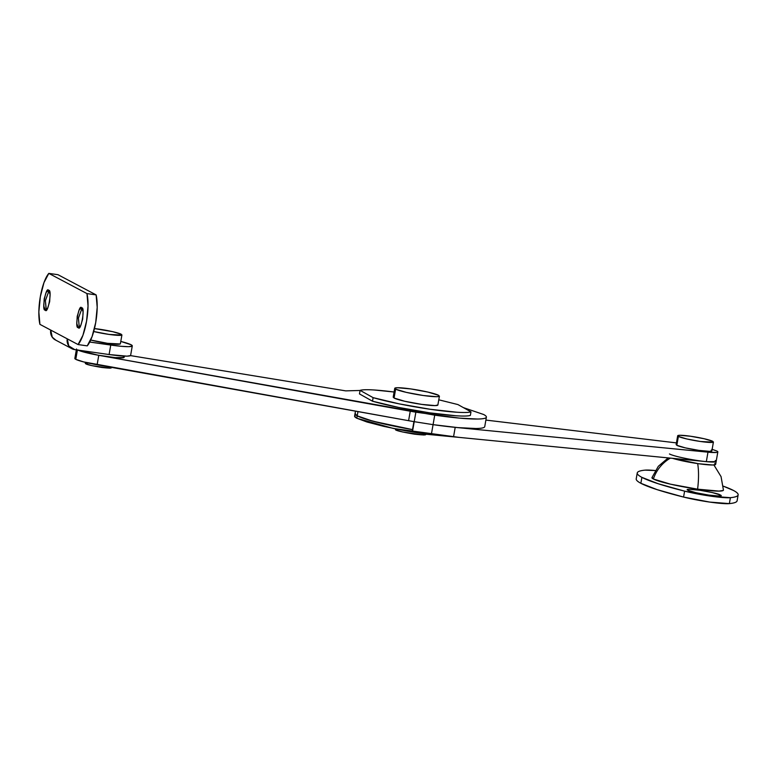 <?xml version="1.0" encoding="UTF-8"?>
<svg xmlns="http://www.w3.org/2000/svg" width="777" height="777" viewBox="0 0 777 777"><rect width="100%" height="100%" fill="white"/><g stroke="black" fill="none" stroke-linecap="round" stroke-linejoin="round"><path stroke-width="1.17" d="M355.468 411.159L355.011 413.752L357.216 415.85L356.808 418.23L357.216 415.85L367.366 419.629L384.236 424.009L412.519 429.623L373.018 421.231L357.216 415.85L357.964 411.606L357.216 415.85A57.449 5.74 9.9 0 0 412.519 429.623L384.236 424.009L367.366 419.629L357.216 415.85L355.031 413.665M676.437 442.9L485.878 420.085L676.437 442.9M717.812 451.777A24.184 2.418 -170.1 0 1 707.983 452.165L706.332 461.645A24.184 2.418 9.9 0 0 716.161 461.266M711.887 449.232L716.899 451.039C718.288 451.777 718.171 452.243 716.54 452.457L707.983 452.165L706.332 461.645L453.545 436.839L455.196 427.36L707.983 452.165L455.196 427.36A72.562 7.255 -170.1 0 1 433.071 424.65L431.41 434.129A72.562 7.255 9.9 0 0 453.545 436.839L455.196 427.36L433.071 424.65L431.41 434.129L412.558 431.157L414.209 421.678A72.562 7.255 -170.1 0 1 408.595 420.687L83.731 361.946L75.777 359.333L77.37 350.204M715.248 460.518C716.637 461.256 716.52 461.732 714.879 461.936L706.332 461.645L453.545 436.839A72.562 7.255 -170.1 0 1 431.41 434.129L433.071 424.65L414.209 421.678L433.071 424.65L434.722 415.161L98.776 355.312L85.383 352.457L77.428 349.854L97.669 355.108L115.19 357.614L124.009 357.498L123.222 356.4M74.864 358.401A24.184 2.418 9.9 0 0 75.777 359.333L75.146 358.158M484.304 427.243C483.245 428.03 480.419 428.457 475.835 428.515L457.847 427.603L433.071 424.65A72.562 7.255 9.9 0 0 484.751 426.554M345.707 390.87L130.468 355.604L345.707 390.87L360.072 390.472M463.422 407.634L483.605 414.491C486.227 415.88 487.014 416.977 485.955 417.764C484.897 418.55 482.08 418.978 477.496 419.036L459.498 418.123L415.86 412.189A72.562 7.255 -170.1 0 1 410.246 411.208L98.776 355.312A24.184 2.418 -170.1 0 1 77.875 350.068A24.184 2.418 9.9 0 0 102.846 356.002A24.184 2.418 9.9 0 0 123.961 357.527M457.944 404.574L470.979 411.859C468.822 412.568 464.063 412.694 456.711 412.218L430.128 409.265L399.174 403.865L373.115 397.649L360.091 390.365A57.449 5.74 -170.1 0 1 394.104 392.016L374.359 389.996C366.997 389.53 362.237 389.656 360.091 390.365L359.469 393.92L360.091 390.365L373.115 397.649L372.504 401.204L359.469 393.92L372.504 401.204L398.552 407.42L429.506 412.82L456.089 415.782C463.442 416.249 468.201 416.122 470.357 415.413L470.979 411.859A57.449 5.74 -170.1 0 1 430.128 409.265A57.449 5.74 -170.1 0 1 373.115 397.649L372.504 401.204A57.449 5.74 9.9 0 0 429.506 412.82A57.449 5.74 9.9 0 0 470.357 415.413L470.979 411.859L457.944 404.574L438.782 399.805M77.399 350.009L75.777 359.333A24.184 2.418 9.9 0 0 97.115 364.792L98.776 355.312L97.115 364.792L408.595 420.687L410.246 411.208L408.595 420.687A72.562 7.255 9.9 0 0 414.209 421.678L415.86 412.189L414.209 421.678L433.071 424.65L431.41 434.129L412.558 431.157L412.422 430.147L413.918 421.629L412.558 431.157L414.209 421.678L433.071 424.65L434.722 415.161A72.562 7.255 -170.1 0 0 486.402 417.064M688.179 490.374L696.143 492.773L708.828 495.114L718.803 496.017L720.23 494.959L718.832 496.017L720.784 495.716L720.23 494.959C723.329 496.241 719.531 496.299 708.828 495.114C696.338 492.977 689.452 491.394 688.179 490.374C685.081 489.083 688.878 489.034 699.582 490.219C712.072 492.346 718.958 493.929 720.23 494.959L712.266 492.55L699.582 490.219L689.597 489.316L687.626 489.607L688.179 490.374L687.606 489.976M652.175 477.369L653.35 479.001A36.752 34.955 -62.1 0 1 670.376 458.119A36.752 34.955 117.9 0 0 653.35 479.001A36.276 3.623 9.9 0 0 697.6 489.17A36.752 10.742 -81.9 0 0 697.668 463.597A36.752 10.742 98.1 0 1 697.6 489.17A36.276 3.623 9.9 0 0 723.436 490.151M637.247 472.95L636.217 478.875A120.94 12.092 9.9 0 0 640.86 483.294L641.899 477.369A120.94 12.092 -170.1 0 1 637.247 472.95A120.94 12.092 -170.1 0 1 644.988 470.143L655.312 470.541A30.235 3.021 -170.1 0 0 644.988 470.143C640.413 470.6 637.859 471.445 637.334 472.678C636.8 473.912 638.325 475.475 641.899 477.369L640.86 483.294C637.295 481.4 635.771 479.836 636.295 478.603M737.023 501.087C736.489 502.321 733.944 503.166 729.37 503.613L709.77 502.088L683.575 497.066L657.177 489.665L640.86 483.294A120.94 12.092 9.9 0 0 683.575 497.066A30.235 3.021 9.9 0 0 729.37 503.613L730.399 497.688L710.809 496.163L684.605 491.142L658.216 483.741L641.899 477.369A120.94 12.092 -170.1 0 0 684.605 491.142L683.575 497.066L684.605 491.142A30.235 3.021 -170.1 0 0 730.399 497.688L729.37 503.613A120.94 12.092 9.9 0 0 737.111 500.718M723.28 486.169L733.488 490.472C737.062 492.356 738.587 493.919 738.053 495.163C737.528 496.396 734.974 497.241 730.399 497.688A120.94 12.092 -170.1 0 0 738.15 494.784A120.94 12.092 -170.1 0 0 733.488 490.472A120.94 12.092 -170.1 0 0 723.28 486.169M651.99 477.564A36.276 3.623 9.9 0 0 653.35 479.001L670.415 484.158L697.6 489.17L718.987 491.103L723.212 490.462M720.23 494.959L720.765 495.726M79.681 327.709L78.244 327.496C74.407 329.263 79.031 302.748 81.663 307.945L79.235 309.78L77.224 316.278L76.816 323.611L78.244 327.496L80.672 325.66L82.673 319.162L83.09 311.83L81.663 307.945C85.499 306.177 80.876 332.692 78.244 327.496L78.681 327.622M82.032 308.255L78.409 318.133L79.303 327.389L78.419 318.065L82.032 308.255M46.659 310.208L45.221 310.004C41.385 311.771 46.008 285.256 48.64 290.452L46.212 292.288L44.211 298.786L43.803 306.119L45.221 310.004L47.65 308.168L49.66 301.67L50.068 294.337L48.64 290.452C52.477 288.685 47.853 315.2 45.221 310.004L45.658 310.12M46.134 309.712L45.406 300.573L49.019 290.763L45.396 300.641L46.28 309.897M120.785 341.424A30.235 3.021 -170.1 0 1 131.119 344.774L132.1 346.134L128.574 346.668L121.076 346.289L89.734 342.045L110.752 345.056L109.101 354.535L110.752 345.056A30.235 3.021 -170.1 0 0 132.275 345.93A30.235 3.021 -170.1 0 0 131.119 344.774L120.785 341.424M57.974 274.699L96.125 294.901L97.193 307.294L95.717 322.533L92.074 336.616L87.228 345.872A30.235 8.838 -81.9 0 0 96.125 294.901L57.974 274.699L48.815 273.387L57.974 274.699M55.934 340.248L52.253 337.179L50.738 330.089L39.918 324.359A30.235 8.838 98.1 0 1 48.815 273.387L86.966 293.589L96.125 294.901L86.966 293.589A30.235 8.838 98.1 0 1 78.069 344.561L87.228 345.872L78.069 344.561L67.249 338.83L68.764 345.92L74.757 349.631L109.101 354.535L74.757 349.631A9.674 9.198 -62.1 0 1 67.249 338.83L39.918 324.359L38.85 311.965L40.326 296.727L43.968 282.634L48.815 273.387L86.966 293.589L88.034 305.983L86.558 321.222L82.916 335.314L78.069 344.561L50.738 330.089A9.674 9.198 117.9 0 0 55.235 339.879M130.449 355.623L126.923 356.157L109.101 354.535A30.235 3.021 9.9 0 0 130.614 355.41M439.238 396.348A22.679 2.263 -170.1 0 1 418.774 394.803A22.679 2.263 -170.1 0 1 395.619 389.151L394.065 398.038A22.679 2.263 9.9 0 0 417.22 403.7A22.679 2.263 9.9 0 0 437.684 405.235M395.27 429.03L395.551 429.846L402.807 432.031L423.455 434.984C425.475 434.955 425.913 434.634 424.747 434.022C427.573 435.188 424.106 435.237 414.364 434.158C402.981 432.216 396.717 430.779 395.551 429.846L396.591 429.118L395.551 429.846L395.493 428.894M395.619 389.151L394.881 388.131L397.523 387.733L410.887 388.937L427.884 392.074L438.549 395.289L439.287 396.309L436.635 396.707L423.271 395.503L406.284 392.366L395.619 389.151L394.065 398.038L404.73 401.262L421.726 404.39L435.091 405.604L437.878 404.972M394.93 388.092A22.679 2.263 -170.1 0 1 415.394 389.636A22.679 2.263 -170.1 0 1 438.549 395.289M393.327 397.018L394.065 398.038M355.011 413.752L354.594 416.132L356.808 418.23L393.395 428.467L459.071 437.383L426.874 434.314L404.866 430.701L383.828 426.379L366.948 421.998L356.808 418.23C354.73 417.123 354.108 416.258 354.943 415.637M357.216 415.85C355.138 414.753 354.516 413.888 355.361 413.267M714.733 463.48L715.51 464.578L712.694 464.996L698.436 463.704L672.6 458.343A24.184 2.418 9.9 0 0 697.756 463.607A24.184 2.418 9.9 0 0 715.462 464.607M715.976 461.645A24.184 2.418 -170.1 0 1 694.152 460.003A24.184 2.418 -170.1 0 1 669.453 453.972M716.035 461.616L707.216 461.732M110.179 367.132L110.46 367.336C111.441 367.851 111.082 368.123 109.363 368.152L91.958 365.656L85.849 363.811L87.995 362.966L85.849 363.811L85.82 363.092L87.014 362.742M121.775 335.091A18.143 1.816 -170.1 0 1 93.706 331.507L109.003 334.421L121.814 335.062L121.222 334.246L112.694 331.672L94.464 328.584A18.143 1.816 -170.1 0 1 121.222 334.246M90.705 340.025A18.143 1.816 9.9 0 0 108.799 343.492A18.143 1.816 9.9 0 0 120.221 343.978L107.449 343.308L90.705 340.025M110.46 367.336C112.84 368.327 109.916 368.366 101.7 367.453C92.113 365.821 86.83 364.607 85.849 363.811C84.868 363.296 85.227 363.024 86.946 363.005M713.276 442.171A18.143 1.816 -170.1 0 1 696.901 440.938A18.143 1.816 -170.1 0 1 678.379 436.412L676.835 445.308A18.143 1.816 9.9 0 0 695.357 449.834A18.143 1.816 9.9 0 0 711.722 451.058M676.243 444.493L676.835 445.308L678.379 436.412L677.797 435.596L679.914 435.285L690.598 436.247L704.195 438.752L712.732 441.326L713.315 442.142L700.504 441.501L686.917 438.995L678.379 436.412M677.835 435.576A18.143 1.816 -170.1 0 1 694.201 436.8A18.143 1.816 -170.1 0 1 712.732 441.326M676.835 445.308L685.363 447.882L698.96 450.388L709.654 451.359L711.761 451.039L711.178 450.223M717.831 451.923L715.656 464.364M74.845 358.45L76.496 348.97M486.392 417.142L484.741 426.622M713.898 464.947L721.056 476.622L723.436 490.093M738.14 494.881L737.101 500.815M668.191 457.906L658.313 466.317L651.971 477.622M132.284 345.882L130.623 355.361M71.882 348.688L55.371 339.947M439.423 396.115L437.869 405.011M394.745 388.325L393.191 397.212M124.155 357.284L124.359 356.109M121.921 334.906L120.367 343.803M713.422 441.996L711.878 450.883M677.68 435.751L676.136 444.648"/></g></svg>
